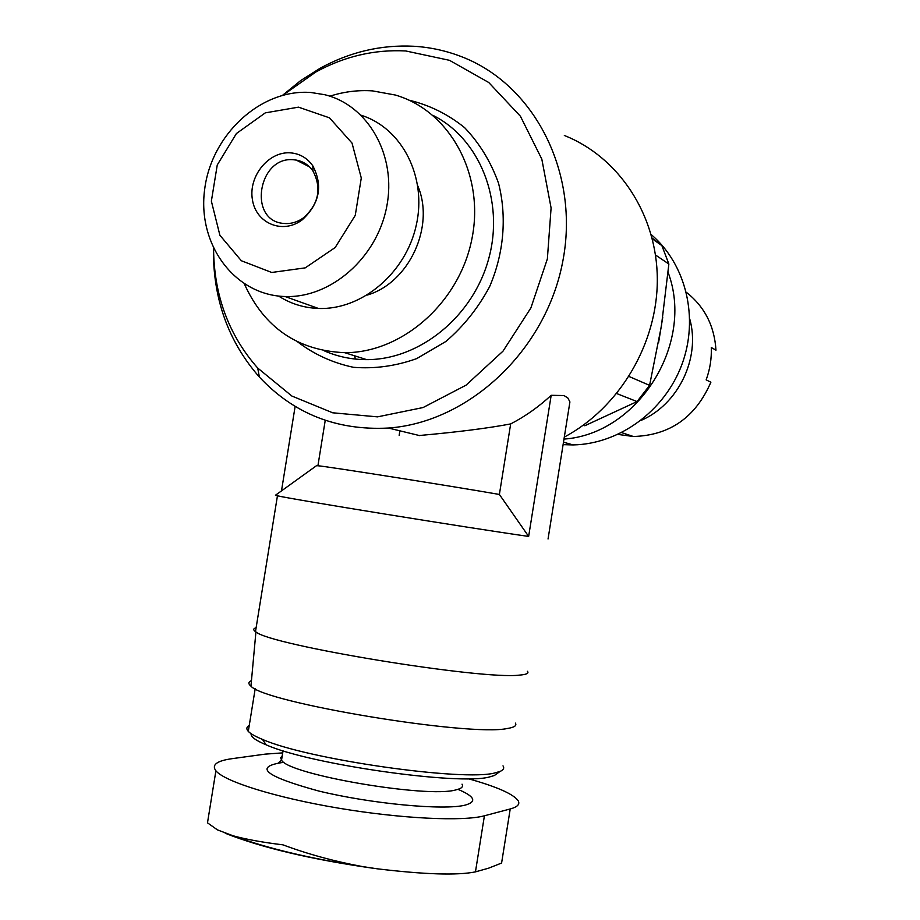 <?xml version="1.0" encoding="UTF-8"?>
<svg xmlns="http://www.w3.org/2000/svg" width="920" height="920" viewBox="0 0 920 920"><rect width="100%" height="100%" fill="white"/><g stroke="black" fill="none" stroke-linecap="round" stroke-linejoin="round"><path stroke-width="1.38" d="M617.976 434.424L633.351 436.494C669.725 435.447 695.577 417.358 710.884 382.214L706.157 379.879C709.987 369.357 711.7 358.57 711.286 347.53L715.967 350.163C714.449 325.933 704.57 306.636 686.355 292.272M207.564 822.882L217.407 829.863L232.944 835.751C246.077 839.362 262.74 842.386 282.923 844.836C307.636 854.059 334.006 861.281 362.066 866.502L377.016 868.779C424.534 874.494 457.343 875.529 475.456 871.872L488.635 868.169L501.595 863.04L510.22 808.967L484.414 815.787C463.209 821.617 401.384 818.754 338.606 808.174C275.781 797.651 224.537 781.563 215.901 770.799C211.393 764.831 216.844 760.782 232.254 758.644L265.259 754.124L282.716 752.882M468.257 778.711C496.961 786.738 513.601 794.109 518.213 800.825C520.099 804.275 517.442 806.989 510.22 808.967M629.027 376.475L649.577 385.365L661.434 325.887L668.863 264.029L661.871 245.594L652.13 238.061M655.511 255.012L668.863 264.029M652.349 238.924L661.871 245.594M584.764 425.764L637.065 401.58L649.577 385.365M616.733 393.565L637.065 401.58M316.48 465.704L317.917 465.761C326.657 466.371 451.352 486.07 499.387 494.454L510.669 423.924C487.772 428.248 457.47 432.089 419.761 435.47M275.505 495.201L277.449 495.788C289.26 498.858 470.902 528.275 528.643 536.429L551.183 395.301C538.752 406.835 525.251 416.38 510.669 423.924M499.387 494.454L528.643 536.429M213.405 248.273C212.888 298.586 228.217 341.516 259.394 377.073C293.744 413.735 336.731 430.732 388.366 428.041C468.303 422.452 545.433 351.221 562.603 262.303C580.313 173.466 534.623 84.41 461.242 56.58C446.004 50.692 430.226 47.265 413.919 46.264C381.122 44.597 349.807 51.957 319.964 68.344L300.587 80.638L282.624 95.254M354.372 355.729L355.557 359.087M564.305 437.08C619.39 407.732 657.593 343.689 657.317 279.208C657.053 214.716 618.677 156.952 564.339 135.481M548.044 538.993L569.917 401.902L567.87 398.003L564.029 395.554L551.183 395.301M251.125 733.7C250.55 736.702 255.564 740.416 266.179 744.843C309.453 764.324 459.678 785.692 489.589 776.928L494.385 775.502L497.513 773.26M249.251 725.443C246.433 727.007 246.111 728.985 248.296 731.377C250.527 733.757 255.242 736.425 262.441 739.381C307.36 759.425 464.358 781.793 495.144 772.857L500.089 771.42C503.516 769.936 504.493 768.096 503.01 765.865M251.459 680.605C248.227 681.95 248.055 683.801 250.953 686.147C264.362 702.811 469.832 736.862 507.276 728.502C514.337 727.409 517.028 725.615 515.361 723.108M256.128 627.727C253.184 628.59 252.965 629.889 255.495 631.637L255.921 631.913C269.986 645.242 481.815 680.053 519.443 675.107C526.573 674.556 529.218 673.279 527.367 671.278M281.486 490.9L295.136 406.398M213.566 248.618C213.992 295.308 228.7 335.122 257.715 368.058L291.847 396.025L332.672 412.792L377.487 416.863L423.096 407.537L466.072 385.158L503.01 351.141L530.886 307.947L547.365 258.911L551.091 207.943L541.811 159.102L520.398 116.219L488.75 82.512L449.489 60.317L405.72 50.956C374.359 49.335 344.379 56.361 315.79 72.036L282.98 95.162M297.758 341.975C314.387 354.534 332.971 362.986 353.51 367.31C374.647 369 395.703 366.103 416.679 358.616L445.912 341.458C463.657 326.197 478.216 307.924 489.612 286.672C503.895 253.402 507.046 216.809 498.559 183.321C490.9 161.874 479.584 143.313 464.623 127.661C447.982 114.218 429.41 105.041 408.928 100.153M324.208 350.796C337.571 356.672 351.716 359.616 366.678 359.639C419.647 359.835 473.098 316.584 488.727 258.658C504.678 200.813 479.803 138.724 432.883 115.322M244.398 283.992C264.27 327.75 297.723 350.635 344.747 352.682C402.19 352.947 459.701 302.484 472.006 238.406C484.828 174.409 449.707 110.722 395.301 95.024L372.508 90.884C358.156 89.918 343.93 91.689 329.854 96.198M367.379 295.021C408.94 282.854 435.206 226.596 417.818 185.955M278.576 296.056C290.593 303.738 303.865 307.866 318.377 308.441C361.56 310.247 405.777 273.309 416.288 225.147C427.202 177.054 402.063 128.029 361.249 115.299M310.868 92.495C260.751 88.642 211.243 134.826 204.642 189.531C197.213 244.191 234.416 295.182 285.039 296.516C330.418 298.344 376.866 258.175 386.676 206.931C396.957 155.756 368.31 105.19 324.634 94.691L310.868 92.495M298.494 107.157L265.305 112.861L236.417 133.526L217.258 164.967L211.37 201.158L219.891 235.255L241.327 260.728L271.722 272.469L305.233 267.869L335.156 247.537L355.258 215.383L361.284 177.986L352.026 143.095L329.498 117.84L298.494 107.157M291.088 152.904C269.054 150.673 248.227 176.042 252.413 199.64C255.898 223.456 282.877 234.68 302.22 219.834C319.596 203.745 323.127 185.748 312.811 165.853C307.384 158.159 300.138 153.847 291.088 152.904M640.906 420.474C678.167 404.662 700.73 358.202 689.781 319.056M563.097 444.659L573.091 444.923C619.033 444.118 664.435 411.286 681.789 364.815C699.234 318.377 686.205 264.258 651.199 234.565M563.983 439.081C637.594 434.171 695.06 343.999 668.104 272.423M658.594 342.55L662.722 317.457M294.227 159.839C258.14 155.181 247.388 221.111 283.866 223.445C290.927 224.089 297.585 222.123 303.841 217.568C318.815 203.711 321.862 188.197 312.972 171.028C308.786 165.036 303.221 161.391 296.297 160.103L294.227 159.839M225.239 833.267C262.016 847.803 311.604 859.51 374.014 868.376M283.958 762.277C253 766.647 264.58 776.216 318.676 791.005C371.416 803.873 444.509 810.635 465.37 805.069C477.192 801.676 474.731 796.444 457.987 789.348M282.244 755.745L280.669 757.746L281.543 760.15C288.178 774.548 427.156 798.387 455.779 789.923C461.518 788.612 463.599 786.703 462.024 784.173M484.414 815.787L475.456 871.872M361.594 866.421C310.155 858.601 267.375 848.401 233.243 835.831M399.165 435.355L399.889 430.824M317.917 465.761L325.243 420.313M316.537 465.669L275.436 495.247M419.761 435.631L388.366 428.041M277.679 763.543L281.543 760.15L283.049 750.777M494.385 775.502L500.089 771.42M266.179 744.843L262.441 739.381M248.296 731.377L255.185 688.758M250.953 686.147L255.921 631.913M255.495 631.637L277.449 495.788M257.715 368.058L259.394 377.073M315.79 72.036L319.964 68.344M366.678 359.639L344.747 352.682M318.377 308.441L285.039 296.516M633.351 436.494L621.678 432.63M573.091 444.923L563.488 442.175M309.488 166.865L296.297 160.103M312.972 171.028L312.811 165.853M303.841 217.568L302.22 219.834M215.901 770.799L207.483 822.871"/></g></svg>
